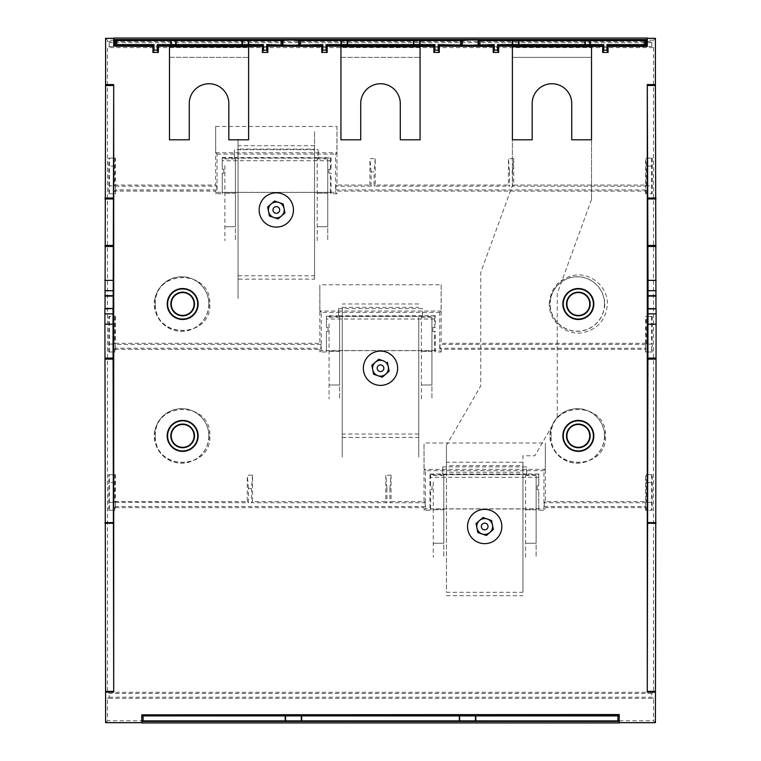 <?xml version="1.0" encoding="UTF-8"?>
<svg xmlns="http://www.w3.org/2000/svg" width="761" height="761" viewBox="0 0 761 761"><rect width="100%" height="100%" fill="white"/><g stroke="black" fill="none" stroke-linecap="round" stroke-linejoin="round"><path stroke-width="0.57" stroke-dasharray="3.81 2.85" d="M338.559 315.739L338.559 308.595L338.588 315.825L326.421 315.739L326.421 327.477L328.01 327.477L326.421 327.477L326.421 316.376L434.598 316.376L435.244 315.739L435.244 327.477L432.857 327.477L432.857 331.435L435.244 331.435L434.579 331.435L434.579 350.678L435.244 352.01L441.171 352.01L439.744 350.583L439.744 312.39L441.095 311.03L441.171 284.747L319.829 284.747L319.829 343.306L320.98 344.457L320.98 348.224L319.829 349.375L115.406 349.375L115.406 352.01L108.804 352.01L115.406 352.01M653.509 47.61L653.509 692.282L107.491 692.282L107.491 47.61L653.509 47.61L651.787 46.459L651.787 42.692L653.509 41.541L653.509 40.228L655.411 38.326M441.171 284.747L441.171 343.306L645.594 343.306L646.289 344.001L645.594 344.001L645.594 348.224L440.02 348.224L441.171 349.375L645.594 349.375L645.594 352.01L652.196 352.01L646.146 352.01L646.203 348.766L645.594 349.375M441.171 349.375L441.171 352.01M435.244 352.01L435.244 331.435M434.579 331.435L432.857 331.435L432.857 327.477L434.579 327.477L434.598 316.376M338.559 308.595L422.441 308.595L422.441 315.739L435.244 315.739M434.579 350.678L326.421 350.678L326.421 331.435L328.01 331.435L328.01 327.477L328.01 331.435L326.421 331.435L326.421 352.01L319.829 352.01L319.829 349.375M108.804 352.01L108.804 316.405L115.406 316.405L108.804 316.405M115.406 316.405L115.406 343.306L319.829 343.306M645.594 343.306L645.594 316.405L652.196 316.405L645.594 316.405M652.196 316.405L652.196 352.01M252.566 475.197L251.415 488.381L248.447 488.381L248.447 502.726L115.406 502.27L115.406 507.035L114.797 507.035L115.406 507.644L115.406 510.279L109.365 510.279L109.365 474.664L115.406 474.664L115.406 501.575L247.296 501.575L247.296 475.197L252.566 475.197L252.566 501.575L385.779 501.575L385.779 475.197L386.93 488.381L389.898 488.381L391.049 475.197L391.049 501.575L424.02 501.575L424.02 443.016L545.361 443.016L545.361 501.575L645.594 501.575L645.594 474.664L652.196 474.664L652.196 510.279L645.594 510.279L652.196 510.279M645.594 510.279L645.594 507.644L545.361 507.644L545.361 510.279L543.934 508.852L543.934 470.679L545.285 469.328L545.361 443.016M538.769 510.279L538.769 489.703L537.18 489.703L537.18 485.746L537.18 489.703L538.769 489.703L538.769 510.279L545.361 510.279M115.406 507.644L424.02 507.644L424.02 510.279L429.946 510.279L429.946 489.703L432.039 489.703L432.039 485.746L429.946 485.746L429.946 473.998L430.593 474.645L538.769 474.645L538.769 485.746L537.18 485.746L538.769 485.746L538.769 473.998L526.641 473.998L526.641 466.864L442.75 466.864L442.788 474.084L442.75 466.864M429.946 473.998L442.75 473.998M109.365 510.279L115.406 510.279M108.804 510.279L108.804 474.664L109.365 474.664M115.406 474.664L108.804 474.664M391.049 475.197L385.779 475.197M652.196 474.664L645.594 474.664M336.98 193.741L331.054 193.741L330.379 192.409L222.231 192.409L222.231 173.166L223.82 173.166L222.231 173.166L222.231 193.741L215.639 193.741L215.639 191.106L115.406 191.106L114.797 190.497L114.854 193.741L108.804 193.741L108.804 158.136L115.406 158.136L115.406 185.037L215.639 185.037L215.639 126.478L336.98 126.478L336.904 152.742L335.553 154.093L335.553 192.314L336.98 193.741L336.98 191.106L645.594 191.106L646.203 190.497L645.594 190.497L645.594 185.732L645.594 190.497M336.98 185.037L335.829 186.188L371.102 186.188L369.951 185.037L336.98 185.037L336.98 126.478M369.951 185.037L369.951 158.659L375.221 158.659L375.221 185.037L508.434 185.037L508.434 158.659L509.585 171.853L512.553 171.853L512.553 186.188L645.594 186.188M512.553 171.853L513.704 158.659L508.434 158.659M513.704 158.659L513.704 185.037L645.594 185.037L645.594 158.136L652.196 158.136L645.594 158.136M652.196 158.136L652.196 193.741L645.594 193.741L652.196 193.741M645.594 193.741L645.594 191.106M331.054 193.741L331.054 173.166L328.876 173.166L331.054 173.166M331.054 169.218L328.876 169.218L328.876 173.166L328.876 169.218L331.054 169.218L331.054 157.47L318.25 157.47L318.25 149.698L317.984 157.641L234.398 157.565L234.359 149.698L318.25 149.698M222.231 157.47L222.231 169.218L223.82 169.218L222.231 169.218L222.231 157.47L234.359 157.47M223.82 173.166L223.82 169.218L223.82 173.166M115.406 191.106L115.406 193.741L114.854 193.741M108.804 193.741L115.406 193.741M115.406 158.136L108.804 158.136M551.145 435.891C549.528 400.933 606.898 400.581 605.528 435.891C607.145 470.85 549.765 471.202 551.145 435.891M549.299 304C550.593 287.972 559.078 278.364 574.755 275.197C591.23 272.59 607.83 286.973 607.364 304C606.07 320.039 597.585 329.637 581.918 332.814C565.433 335.411 548.833 321.037 549.299 304M155.472 304C153.855 269.042 211.235 268.69 209.855 304C211.472 338.968 154.103 339.311 155.472 304M155.472 435.891C153.855 400.933 211.235 400.581 209.855 435.891C211.472 470.85 154.103 471.202 155.472 435.891M647.839 308.49L656.106 308.49M655.411 722.674L653.509 720.772L653.509 698.351L107.491 698.351L107.491 720.772L653.509 720.772M653.509 692.282L651.787 693.433L651.787 697.2L653.509 698.351M651.787 693.433L109.213 693.433L107.491 692.282M107.491 698.351L109.213 697.2L109.213 693.433M109.213 697.2L651.787 697.2M105.589 722.674L107.491 720.772M105.589 38.326L107.491 40.228L107.491 41.541L109.213 42.692L109.213 46.459L107.491 47.61M141.784 722.95L141.784 714.55M619.216 721.438L619.216 722.95M619.216 714.55L619.216 715.369M647.288 46.45L647.288 38.05M113.712 38.05L113.712 46.45M653.509 40.228L107.491 40.228M107.491 41.541L653.509 41.541M651.787 42.692L109.213 42.692M109.213 46.459L651.787 46.459M194.502 435.891A11.843 11.843 0 0 0 182.669 424.058A11.843 11.843 0 0 0 170.825 435.891A11.843 11.843 0 0 0 182.669 447.734A11.843 11.843 0 0 0 194.502 435.891A11.843 11.843 0 0 0 182.669 424.058A11.843 11.843 0 0 0 170.825 435.891A11.843 11.843 0 0 0 182.669 447.734A11.843 11.843 0 0 0 194.502 435.891M566.498 435.891A11.843 11.843 0 0 0 578.331 447.734A11.843 11.843 0 0 0 590.175 435.891A11.843 11.843 0 0 0 578.331 424.058A11.843 11.843 0 0 0 566.498 435.891A11.843 11.843 0 0 0 578.331 447.734A11.843 11.843 0 0 0 590.175 435.891A11.843 11.843 0 0 0 578.331 424.058A11.843 11.843 0 0 0 566.498 435.891M590.175 304A11.843 11.843 0 0 0 578.331 292.167A11.843 11.843 0 0 0 566.498 304A11.843 11.843 0 0 0 578.331 315.844A11.843 11.843 0 0 0 590.175 304A11.843 11.843 0 0 0 578.331 292.167A11.843 11.843 0 0 0 566.498 304A11.843 11.843 0 0 0 578.331 315.844A11.843 11.843 0 0 0 590.175 304M194.502 304A11.843 11.843 0 0 0 182.669 292.167A11.843 11.843 0 0 0 170.825 304A11.843 11.843 0 0 0 182.669 315.844A11.843 11.843 0 0 0 194.502 304A11.843 11.843 0 0 0 182.669 292.167A11.843 11.843 0 0 0 170.825 304A11.843 11.843 0 0 0 182.669 315.844A11.843 11.843 0 0 0 194.502 304M645.594 348.224L646.203 348.766M440.02 348.224L440.02 344.457L441.171 343.306M319.829 352.01L321.256 350.583L439.744 350.583M326.421 350.678L326.421 352.01M326.421 315.739L326.421 316.376M422.441 315.739L338.588 315.825M422.412 315.825L422.441 308.595M434.579 327.477L435.244 327.477M321.256 350.583L321.256 312.39L439.744 312.39M321.256 312.39L319.905 311.03L441.095 311.03M319.905 311.03L319.829 284.747M115.406 349.375L114.797 348.766L115.406 348.224L320.98 348.224M320.98 344.457L115.406 344.457L114.711 344.001L115.406 343.306M115.406 348.224L115.406 344.457M114.854 316.405L114.711 344.001M109.365 352.01L109.365 316.405M114.797 348.766L114.854 352.01M109.498 344.096L115.406 344.096L115.406 348.766M114.711 324.319L109.498 324.319M645.594 344.457L440.02 344.457M645.594 348.766L645.594 344.096L651.502 344.096L651.635 352.01M651.635 316.405L651.502 344.096M651.502 324.319L646.289 324.319L646.146 316.405M646.289 344.001L646.289 324.319M646.146 352.01L645.594 352.01M651.635 474.664L651.635 510.279M645.594 501.575L646.289 502.27L646.146 474.664M545.361 501.575L544.21 502.726L645.594 502.726L645.594 507.035L646.203 507.035L645.594 507.644M646.289 502.27L645.594 502.726M544.21 502.726L544.21 506.493L545.361 507.644M424.02 510.279L425.447 508.852L543.934 508.852M429.946 510.279L430.621 508.947L538.769 508.947M430.621 508.947L430.621 489.703L432.039 489.703L432.039 485.746L430.621 485.746L430.593 474.645M429.946 485.746L430.621 485.746M526.641 473.998L442.788 474.084M538.769 474.645L538.769 473.998M526.602 474.084L526.641 466.864M430.621 489.703L429.946 489.703M425.447 508.852L425.447 470.679L543.934 470.679M425.447 470.679L424.096 469.328L545.285 469.328M115.406 507.035L115.406 506.493L425.171 506.493L424.02 507.644M424.096 469.328L424.02 443.016M424.02 501.575L425.171 502.726L425.171 506.493M389.898 488.381L389.898 502.726L425.171 502.726M386.93 488.381L386.93 502.726L385.779 501.575M251.415 488.381L251.415 502.726L386.93 502.726M115.406 506.493L115.406 502.726M391.049 501.575L389.898 502.726M252.566 501.575L251.415 502.726M248.447 488.381L247.296 475.197M248.447 502.726L247.296 501.575M115.406 501.575L114.711 502.27L115.406 502.27M109.498 502.365L115.406 502.365M114.854 474.664L114.711 502.27M114.711 482.579L109.498 482.579M114.797 507.035L114.854 510.279M544.21 506.493L645.594 506.493M646.146 510.279L646.203 507.035M645.594 507.035L645.594 502.365L651.502 502.365M651.502 482.579L646.289 482.579M215.639 185.037L216.79 186.188L216.79 189.955L215.639 191.106M216.79 189.955L115.406 189.955L115.406 185.732L114.711 185.732L115.406 185.037M115.406 186.188L216.79 186.188M215.639 126.478L215.715 152.742L217.066 154.093L217.066 192.314L215.639 193.741M217.066 192.314L335.553 192.314M222.231 192.409L222.231 193.741M217.066 154.093L335.553 154.093M335.829 186.188L335.829 189.955L336.98 191.106M215.715 152.742L336.904 152.742M645.594 189.955L335.829 189.955M646.146 193.741L646.203 190.497M651.635 158.136L651.635 193.741M645.594 185.732L646.289 185.732L645.594 185.037M646.289 185.732L646.146 158.136M513.704 185.037L512.553 186.188M509.585 171.853L509.585 186.188L508.434 185.037M371.102 186.188L371.102 171.853L374.07 171.853L374.07 186.188L509.585 186.188M375.221 185.037L374.07 186.188M375.221 158.659L374.07 171.853M371.102 171.853L369.951 158.659M645.594 185.836L651.502 185.836M651.502 166.05L646.289 166.05M330.379 169.218L330.407 158.107L331.054 157.47M234.398 157.565L234.359 149.698M330.379 192.409L330.379 173.166M109.365 193.741L109.498 185.836L115.406 185.836L115.406 189.955M114.797 190.497L115.406 190.497M109.498 185.836L109.365 158.136M114.854 158.136L114.711 185.732M114.711 166.05L109.498 166.05M591.525 46.802L591.525 199.496L591.525 57.36L512.391 57.379L512.391 185.541L512.391 46.84M591.525 199.496L557.233 293.708L557.233 416.98L534.831 455.782L522.94 455.782L522.94 472.258L446.441 472.258L446.441 445.328L480.733 385.932L480.733 272.505L512.391 185.541M591.525 57.36L591.525 139.805L571.739 139.805L571.739 103.534A19.786 19.786 0 0 0 551.953 83.748A19.786 19.786 0 0 0 532.177 103.534L532.177 139.805L512.391 139.805L512.391 57.389L591.525 57.36M446.441 465.627L446.441 592.296L522.94 592.296L522.94 465.627L446.441 465.627L446.441 445.328L446.441 592.296M522.94 592.296L522.94 465.627M522.94 462.241L446.441 462.241M446.441 595.682L522.94 595.682M169.475 57.303L248.609 57.436L169.475 57.303L169.475 103.639L169.475 46.754L248.609 46.887L248.609 139.805M228.823 103.534L228.823 103.534A19.786 19.786 0 0 0 209.047 83.748A19.786 19.786 0 0 0 189.261 103.534L189.261 103.534M189.261 139.805L169.475 139.805M340.938 57.351L420.062 57.398L340.938 57.351L340.938 115.149L340.938 46.802L420.062 46.84L420.062 139.805L400.286 139.805L400.286 103.534A19.786 19.786 0 0 0 380.5 83.748A19.786 19.786 0 0 0 360.714 103.534L360.714 139.805L340.938 139.805M525.575 557.233L525.575 475.463L525.575 557.233M525.575 509.756L536.134 509.756L536.134 557.233L536.134 475.463L536.134 543.249L536.134 509.756L525.575 509.756M536.134 543.249L525.575 543.249L536.134 543.249M536.134 475.463L525.575 475.463M421.385 398.964L421.385 317.194L421.385 398.964M421.385 351.487L431.934 351.487L431.934 398.964L431.934 317.194L431.934 384.98L431.934 351.487L421.385 351.487M431.934 384.98L421.385 384.98L431.934 384.98M431.934 317.194L421.385 317.194M317.194 240.695L317.194 158.925L317.194 240.695M317.194 193.218L327.744 193.218L327.744 240.695L327.744 158.925L327.744 226.721L327.744 193.218L317.194 193.218M327.744 226.721L317.194 226.721L327.744 226.721M327.744 158.925L317.194 158.925M284.947 212.928L278.06 218.93M260.091 204.405A17.142 17.142 0 0 1 281.865 193.751A17.142 17.142 0 0 1 292.528 215.525A17.142 17.142 0 0 1 270.745 226.188A17.142 17.142 0 0 1 260.091 204.405M389.147 371.197L382.26 377.199M364.281 362.674A17.142 17.142 0 0 1 386.055 352.01A17.142 17.142 0 0 1 396.719 373.794A17.142 17.142 0 0 1 374.945 384.457A17.142 17.142 0 0 1 364.281 362.674M493.337 529.466L486.45 535.468M468.472 520.943A17.142 17.142 0 0 1 490.255 510.279A17.142 17.142 0 0 1 500.909 532.063A17.142 17.142 0 0 1 479.135 542.717A17.142 17.142 0 0 1 468.472 520.943M238.06 279.144L238.06 139.244L238.06 298.797L238.06 279.144L314.559 279.144L314.559 131.073L314.559 149.099L238.06 149.099M238.06 275.758L314.559 275.758L314.559 149.099M314.559 275.758L314.559 279.144M314.559 145.712L238.06 145.712M418.75 317.375L418.75 457.066L418.75 317.375M342.25 307.358L342.25 457.066L342.25 307.358L418.75 307.358M418.75 303.972L342.25 303.972M418.75 434.027L342.25 434.027M342.25 437.413L418.75 437.413M433.256 482.055L433.256 557.233L433.256 482.055M433.256 509.756L443.806 509.756L443.806 557.233L443.806 475.463L443.806 543.249L443.806 509.756L433.256 509.756M433.256 543.249L443.806 543.249L433.256 543.249M443.806 475.463L433.256 475.463M329.066 323.786L329.066 398.964L329.066 323.786M329.066 351.487L339.615 351.487L339.615 398.964L339.615 317.194L339.615 384.98L339.615 351.487L329.066 351.487M329.066 384.98L339.615 384.98L329.066 384.98M339.615 317.194L329.066 317.194M224.866 165.518L224.866 240.695L224.866 165.518M224.866 193.218L235.425 193.218L235.425 240.695L235.425 158.925L235.425 226.721L235.425 193.218L224.866 193.218M224.866 226.721L235.425 226.721L224.866 226.721M235.425 158.925L224.866 158.925M154.607 431.316A27.434 27.434 0 0 0 154.607 440.467L154.911 441.161A27.263 27.263 0 0 0 208.419 441.161L208.714 440.467A27.434 27.434 0 0 0 208.714 431.316L208.419 430.631A27.263 27.263 0 0 0 154.911 430.631L154.607 431.316M208.818 435.891A27.149 27.149 0 0 0 181.66 408.743A27.149 27.149 0 0 0 154.512 435.891A27.149 27.149 0 0 0 181.66 463.049A27.149 27.149 0 0 0 208.818 435.891M550.279 431.316A27.434 27.434 0 0 0 550.279 440.467L550.574 441.161A27.263 27.263 0 0 0 604.082 441.161L604.386 440.467A27.434 27.434 0 0 0 604.386 431.316L604.082 430.631A27.263 27.263 0 0 0 550.574 430.631L550.279 431.316M604.481 435.891A27.149 27.149 0 0 0 577.333 408.743A27.149 27.149 0 0 0 550.184 435.891A27.149 27.149 0 0 0 577.333 463.049A27.149 27.149 0 0 0 604.481 435.891M550.279 299.425A27.434 27.434 0 0 0 550.279 308.585L550.574 309.27A27.263 27.263 0 0 0 604.082 309.27L604.386 308.585A27.434 27.434 0 0 0 604.386 299.425L604.082 298.74A27.263 27.263 0 0 0 550.574 298.74L550.279 299.425M604.481 304A27.149 27.149 0 0 0 577.333 276.852A27.149 27.149 0 0 0 550.184 304A27.149 27.149 0 0 0 577.333 331.159A27.149 27.149 0 0 0 604.481 304M154.607 299.425A27.434 27.434 0 0 0 154.607 308.585L154.911 309.27A27.263 27.263 0 0 0 208.419 309.27L208.714 308.585A27.434 27.434 0 0 0 208.714 299.425L208.419 298.74A27.263 27.263 0 0 0 154.911 298.74L154.607 299.425M208.818 304A27.149 27.149 0 0 0 181.66 276.852A27.149 27.149 0 0 0 154.512 304A27.149 27.149 0 0 0 181.66 331.159A27.149 27.149 0 0 0 208.818 304M434.579 319.021L326.421 319.021M538.769 477.28L430.621 477.28M222.231 158.107L330.407 158.107M330.379 160.752L222.231 160.752M338.826 316.405L422.174 316.405M443.016 474.664L526.374 474.664M234.626 158.136L317.984 158.136"/><path stroke-width="1.14" d="M647.288 38.326L655.411 38.326L655.411 85.546L647.288 85.489L648.039 285.537L647.288 691.407L647.288 84.585L655.411 84.585M655.963 308.49L655.411 85.546M619.216 722.674L655.411 722.674L656.115 308.909L647.982 308.49M141.784 722.674L105.589 722.674L105.589 691.435L113.712 691.407L113.712 85.489L105.589 85.546L105.037 308.49L113.161 308.49L104.885 308.909L105.589 691.435M113.018 308.49L104.885 308.909M113.712 38.326L105.589 38.326L105.589 85.546M141.784 722.95L619.216 722.95L619.216 715.369L619.216 721.438L141.784 721.438L141.784 722.95M608.106 46.45L647.288 46.45L608.01 46.174L608.106 52.414L606.983 50.188L603.758 50.188L602.636 52.414L608.106 52.414M602.636 52.414L602.731 46.174L498.541 46.174L602.636 46.45M498.636 52.414L497.523 50.188L494.289 50.188L493.166 52.414L498.636 52.414L498.636 46.45M493.166 52.414L493.261 46.174L439.192 46.174L493.166 46.45M439.287 52.414L438.174 50.188L434.94 50.188L433.818 52.414L439.287 52.414L439.287 46.45M433.818 52.414L433.913 46.174L327.087 46.174L433.818 46.45M327.182 52.414L326.06 50.188L322.826 50.188L321.713 52.414L327.182 52.414L327.182 46.45M321.713 52.414L321.808 46.174L267.739 46.174L321.713 46.45M267.834 52.423L266.711 50.188L263.477 50.188L262.364 52.423L267.834 52.423L267.834 46.45M262.364 52.423L262.459 46.174L158.269 46.174L262.364 46.45M158.364 52.423L157.242 50.188L154.007 50.188L152.894 52.423L158.364 52.423L158.364 46.45M152.894 52.423L152.99 46.174L113.712 46.174L152.894 46.45M619.216 714.55L141.784 714.826L619.216 714.55M198.145 435.891A15.477 15.477 0 0 0 182.669 420.414A15.477 15.477 0 0 0 167.182 435.891A15.477 15.477 0 0 0 182.669 451.378A15.477 15.477 0 0 0 198.145 435.891M593.818 435.891A15.477 15.477 0 0 0 578.331 420.414A15.477 15.477 0 0 0 562.855 435.891A15.477 15.477 0 0 0 578.331 451.378A15.477 15.477 0 0 0 593.818 435.891M593.818 304A15.477 15.477 0 0 0 578.331 288.524A15.477 15.477 0 0 0 562.855 304A15.477 15.477 0 0 0 578.331 319.487A15.477 15.477 0 0 0 593.818 304M198.145 304A15.477 15.477 0 0 0 182.669 288.524A15.477 15.477 0 0 0 167.182 304A15.477 15.477 0 0 0 182.669 319.487A15.477 15.477 0 0 0 198.145 304M619.216 714.826L619.216 715.369L141.784 715.369L141.784 714.826M619.216 720.895L143.097 720.886L141.784 720.895L141.784 721.438M141.784 720.895L141.784 715.911L619.216 715.911M285.213 720.886L285.213 715.92M141.784 715.369L141.784 715.911M475.787 715.92L475.787 720.886M475.463 715.597L475.463 721.2L475.463 715.597M459.634 721.2L459.634 715.597M459.311 720.886L459.311 715.92M301.689 720.886L301.689 715.92M301.366 715.597L301.366 721.2L301.366 715.597M285.537 721.2L285.537 715.597M105.589 692.091L113.712 692.091L112.999 308.909M113.161 308.49L113.712 84.585L105.589 84.585M105.037 296.096L113.161 296.096M113.018 296.096L104.894 296.096M113.712 46.174L113.712 38.05L647.288 38.05L647.288 46.174M608.01 46.174L606.983 44.614L606.983 50.188M603.758 50.188L603.758 44.614L602.731 46.174M498.541 46.174L497.523 44.614L497.523 50.188M494.289 50.188L494.289 44.614L493.261 46.174M439.192 46.174L438.174 44.614L438.174 50.188M434.94 50.188L434.94 44.614L433.913 46.174M327.087 46.174L326.06 44.614L326.06 50.188M322.826 50.188L322.826 44.614L321.808 46.174M267.739 46.174L266.711 44.614L266.711 50.188M263.477 50.188L263.477 44.614L262.459 46.174M158.269 46.174L157.242 44.614L157.242 50.188M154.007 50.188L154.007 44.614L152.99 46.174M608.01 45.631L646.622 45.631L646.622 39.562L645.604 40.58L551.953 40.704L478.612 40.58L478.098 40.057L470.184 39.991L460.434 40.59L300.566 40.59L290.816 39.991L281.066 40.59L116.718 40.59L115.396 40.58L114.378 39.562L646.622 39.562M114.378 39.562L114.378 45.631L152.99 45.631M606.983 44.614L645.604 44.623L646.622 45.631M438.174 44.614L470.184 45.203L494.289 44.614M493.261 45.631L439.192 45.631M434.94 44.614L420.062 44.614L420.062 40.59M327.087 45.631L433.913 45.631M340.938 40.59L340.938 44.614L326.06 44.614M340.938 44.614L420.062 44.614M266.711 44.614L290.816 45.203L322.826 44.614M341.289 40.238L341.289 44.966M347.168 44.966L347.168 40.238M347.53 44.614L347.53 40.59M413.47 40.59L413.47 44.614M413.832 40.238L413.832 44.966M419.711 44.966L419.711 40.238M321.808 45.631L267.739 45.631M263.477 44.614L248.609 44.614L248.609 40.59M158.269 45.631L262.459 45.631M157.242 44.614L248.609 44.614M170.797 44.614L170.797 40.59M114.378 45.631L115.396 44.623L154.007 44.614M171.149 40.238L171.149 44.966M175.715 44.966L175.715 40.238M176.076 44.614L176.076 40.59M242.017 40.59L242.017 44.614M242.369 40.238L242.369 44.966M248.257 44.966L248.257 40.238M497.523 44.614L512.391 44.614L512.391 40.59M512.391 44.614L603.758 44.614M512.743 40.238L512.743 44.966M498.541 45.631L602.731 45.631M518.631 44.966L518.631 40.238M518.983 44.614L518.983 40.59M584.924 40.59L584.924 44.614M585.285 40.238L585.285 44.966M589.851 44.966L589.851 40.238M590.203 40.59L590.203 44.614M656.106 296.096L647.982 296.096M647.839 296.096L655.963 296.096M167.601 435.891A15.068 15.068 0 0 1 182.669 420.823A15.068 15.068 0 0 1 197.736 435.891A15.068 15.068 0 0 1 182.669 450.959A15.068 15.068 0 0 1 167.601 435.891M170.825 435.891A11.843 11.843 0 0 0 182.669 447.734A11.843 11.843 0 0 0 194.502 435.891A11.843 11.843 0 0 0 182.669 424.058A11.843 11.843 0 0 0 170.825 435.891M194.093 435.891A11.425 11.425 0 0 1 182.669 447.316A11.425 11.425 0 0 1 171.244 435.891A11.425 11.425 0 0 1 182.669 424.467A11.425 11.425 0 0 1 194.093 435.891M563.264 435.891A15.068 15.068 0 0 1 578.331 420.823A15.068 15.068 0 0 1 593.399 435.891A15.068 15.068 0 0 1 578.331 450.959A15.068 15.068 0 0 1 563.264 435.891M566.498 435.891A11.843 11.843 0 0 0 578.331 447.734A11.843 11.843 0 0 0 590.175 435.891A11.843 11.843 0 0 0 578.331 424.058A11.843 11.843 0 0 0 566.498 435.891M589.756 435.891A11.425 11.425 0 0 1 578.331 447.316A11.425 11.425 0 0 1 566.907 435.891A11.425 11.425 0 0 1 578.331 424.467A11.425 11.425 0 0 1 589.756 435.891M563.264 304A15.068 15.068 0 0 1 578.331 288.933A15.068 15.068 0 0 1 593.399 304A15.068 15.068 0 0 1 578.331 319.068A15.068 15.068 0 0 1 563.264 304M566.498 304A11.843 11.843 0 0 0 578.331 315.844A11.843 11.843 0 0 0 590.175 304A11.843 11.843 0 0 0 578.331 292.167A11.843 11.843 0 0 0 566.498 304M589.756 304A11.425 11.425 0 0 1 578.331 315.425A11.425 11.425 0 0 1 566.907 304A11.425 11.425 0 0 1 578.331 292.576A11.425 11.425 0 0 1 589.756 304M167.601 304A15.068 15.068 0 0 1 182.669 288.933A15.068 15.068 0 0 1 197.736 304A15.068 15.068 0 0 1 182.669 319.068A15.068 15.068 0 0 1 167.601 304M170.825 304A11.843 11.843 0 0 0 182.669 315.844A11.843 11.843 0 0 0 194.502 304A11.843 11.843 0 0 0 182.669 292.167A11.843 11.843 0 0 0 170.825 304M194.093 304A11.425 11.425 0 0 1 182.669 315.425A11.425 11.425 0 0 1 171.244 304A11.425 11.425 0 0 1 182.669 292.576A11.425 11.425 0 0 1 194.093 304M591.525 139.805L591.525 46.802L512.391 46.84L512.391 139.805L532.177 139.805L532.177 103.534A19.786 19.786 0 0 1 551.953 83.748A19.786 19.786 0 0 1 571.739 103.534L571.739 139.805L591.525 139.805M248.609 139.805L228.823 139.805L248.609 139.805L248.609 46.887L169.475 46.754L169.475 139.805L189.261 139.805L189.261 103.534L189.261 139.805M228.823 103.534L228.823 139.805L228.823 103.534A19.786 19.786 0 0 0 209.047 83.748A19.786 19.786 0 0 0 189.261 103.534M169.475 139.805L169.475 57.303M340.938 139.805L360.714 139.805L360.714 103.534A19.786 19.786 0 0 1 380.5 83.748A19.786 19.786 0 0 1 400.286 103.534L400.286 139.805L420.062 139.805L420.062 46.84L340.938 46.802L340.938 139.805L340.938 57.351M284.947 212.928L283.197 203.967L284.947 212.928L278.06 218.93L269.423 215.972L267.663 207.002L274.55 200.999L283.197 203.967L278.868 202.483A7.914 7.914 0 0 0 268.538 211.491A7.914 7.914 0 0 0 273.741 217.456L269.423 215.972L267.663 207.002L274.55 200.999L278.868 202.483A7.914 7.914 0 0 1 281.513 215.934A7.914 7.914 0 0 1 273.741 217.456L278.06 218.93M260.091 204.405A17.142 17.142 0 0 1 281.865 193.751A17.142 17.142 0 0 1 292.528 215.525A17.142 17.142 0 0 1 270.745 226.188A17.142 17.142 0 0 1 260.091 204.405M279.468 211.054A3.348 3.348 0 0 1 275.225 213.128A3.348 3.348 0 0 1 273.142 208.885A3.348 3.348 0 0 1 277.394 206.802A3.348 3.348 0 0 1 279.468 211.054M389.147 371.197L387.387 362.226L389.147 371.197L382.26 377.199L373.613 374.241L371.853 365.27L378.74 359.268L383.068 360.752A7.914 7.914 0 0 0 372.738 369.751A7.914 7.914 0 0 0 377.932 375.725L373.613 374.241L371.853 365.27L378.74 359.268L383.068 360.752A7.914 7.914 0 0 1 385.703 374.193M382.26 377.199L377.932 375.725A7.914 7.914 0 0 0 385.694 374.203M364.281 362.674A17.142 17.142 0 0 1 386.055 352.01A17.142 17.142 0 0 1 396.719 373.794A17.142 17.142 0 0 1 374.945 384.457A17.142 17.142 0 0 1 364.281 362.674M383.668 369.323A3.348 3.348 0 0 1 379.416 371.397A3.348 3.348 0 0 1 377.332 367.154A3.348 3.348 0 0 1 381.584 365.071A3.348 3.348 0 0 1 383.668 369.323M493.337 529.466L491.577 520.495L493.337 529.466L486.45 535.468L477.803 532.51L476.053 523.539L482.94 517.537L491.577 520.495L487.259 519.012A7.914 7.914 0 0 0 476.928 528.02A7.914 7.914 0 0 0 482.132 533.984L477.803 532.51L476.053 523.539L482.94 517.537L487.259 519.012A7.914 7.914 0 0 1 489.894 532.462A7.914 7.914 0 0 1 482.132 533.984L486.45 535.468M468.472 520.943A17.142 17.142 0 0 1 490.255 510.279A17.142 17.142 0 0 1 500.909 532.063A17.142 17.142 0 0 1 479.135 542.717A17.142 17.142 0 0 1 468.472 520.943M487.858 527.582A3.348 3.348 0 0 1 483.606 529.666A3.348 3.348 0 0 1 481.532 525.413A3.348 3.348 0 0 1 485.775 523.34A3.348 3.348 0 0 1 487.858 527.582M655.411 692.091L647.288 692.091L647.288 691.407L655.411 691.435M143.097 715.92L143.097 720.886M617.903 720.886L617.903 715.92M113.161 523.264L105.037 523.264M105.037 522.607L113.161 522.607M113.161 359.125L105.037 359.125M105.037 358.098L113.151 358.098M112.98 324.215L104.856 324.215M104.856 313.865L112.98 313.865M104.885 295.668L112.999 295.668M112.98 290.712L104.856 290.712M104.856 280.371L112.98 280.371M113.151 246.488L105.037 246.488M105.037 245.451L113.161 245.451M113.161 198.982L105.037 198.982M105.037 198.012L113.161 198.012M645.604 40.58L645.604 44.623M478.098 40.057L478.098 45.137M478.612 44.623L478.612 40.58M462.269 45.137L462.269 40.057M461.756 40.58L461.756 44.623M460.434 44.614L460.434 40.59M300.566 40.59L300.566 44.614M282.902 45.137L282.902 40.057M298.731 40.057L298.731 45.137M282.388 40.58L282.388 44.623M281.066 44.614L281.066 40.59M116.718 40.59L116.718 44.614M115.396 44.623L115.396 40.58M299.244 44.623L299.244 40.58M479.934 40.59L479.934 44.614M644.282 44.614L644.282 40.59M647.839 198.012L655.963 198.012M655.963 198.982L647.839 198.982M647.839 245.451L655.963 245.451M655.963 246.488L647.849 246.488M648.02 280.362L656.144 280.362M656.144 290.712L648.02 290.712M648.001 295.668L656.115 295.668M656.115 308.909L648.001 308.909M648.02 313.865L656.144 313.865M656.144 324.215L648.02 324.215M647.849 358.098L655.963 358.098M655.963 359.125L647.839 359.125M647.839 522.607L655.963 522.607M655.963 523.264L647.839 523.264"/></g></svg>
